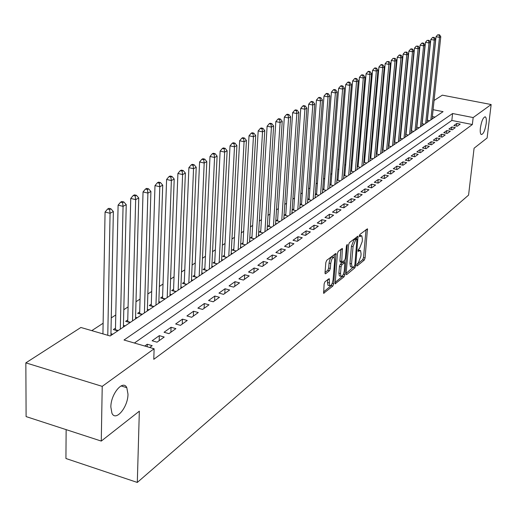 <?xml version="1.0" encoding="UTF-8"?>
<svg xmlns="http://www.w3.org/2000/svg" width="517" height="517" viewBox="0 0 517 517"><rect width="100%" height="100%" fill="white"/><g stroke="black" fill="none" stroke-linecap="round" stroke-linejoin="round"><path stroke-width="0.78" d="M356.769 265.247L357.15 265.945L364.291 260.045L365.092 257.951L367.458 228.779L359.942 234.395L359.367 235.881L359.489 236.637L361.829 235.81L362.398 239.248L362.191 241.613L359.573 248.386L358.636 249.136L358.061 250.622L358.184 251.365L360.543 250.506L361.092 253.866L360.885 256.212L358.275 262.991L357.344 263.754L356.769 265.247M127.983 394.122L126.807 387.672C123.065 379.245 110.735 393.98 110.851 407.066L111.937 413.225C115.737 422.001 128.08 407.06 127.983 394.122M486.187 123.55C486.575 119.912 486.31 117.695 485.392 116.907C483.298 117.004 481.631 120.674 480.396 127.925C480.022 131.538 480.28 133.735 481.185 134.523C483.285 134.446 484.952 130.788 486.187 123.55M325.006 281.726L324.12 283.982L323.642 293.301L332.851 286.03L333.717 283.814L335.94 253.42L326.718 260.31L325.826 262.565L325.019 272.685L325.206 273.752L325.645 273.732L329.439 270.701L330.318 268.465L330.718 263.489C331.468 259.133 332.618 257.123 334.182 257.466L334.686 260.361L333.097 279.678C332.341 284.046 331.177 286.056 329.62 285.701L329.226 278.631L325.006 281.726M434.067 100.479L442.339 95.16L491.15 104.531L487.111 137.987L474.083 148.224L468.57 195.109L137.309 482.439L139.338 411.177L101.267 441.079L102.224 386.367L25.85 362.856L80.891 327.474L110.16 335.985L443.082 111.653L433.097 109.688M491.15 104.531L473.165 117.566L452.595 113.52L124.015 340.012L154.118 348.762L102.224 386.367M154.118 348.762L153.782 359.315L472.357 124.526L473.165 117.566M346.132 273.577L346.3 274.611L346.7 274.585L354.882 267.819L355.702 265.686L358.029 236.146L349.447 242.583L348.6 244.748L346.132 273.577M344.057 276.769L335.165 283.794L337.414 253.498L338.28 251.288L342.344 248.412L341.718 262.403L344.516 260.458L345.362 258.28L346.403 246.008L347.269 244.476L344.897 274.598L344.057 276.769L342.441 276.362L335.016 282.482M115.511 328.121L113.333 329.581L117.766 330.861M127.783 319.913L125.657 321.335L130.051 322.582M139.713 311.938L137.645 313.315L141.994 314.536M151.313 304.177L149.303 305.515L153.607 306.71M162.603 296.622L160.651 297.928L164.904 299.097M173.589 289.268L171.689 290.541L175.903 291.685M184.291 282.114L182.436 283.355L186.611 284.466M194.715 275.141L192.912 276.349L197.042 277.442M204.874 268.349L203.11 269.525L207.207 270.591M214.768 261.725L213.056 262.869L217.114 263.916M224.423 255.269L222.749 256.387L226.769 257.408M233.839 248.968L232.211 250.06L236.185 251.062M243.022 242.822L241.433 243.888L245.375 244.871L242.945 244.244L249.026 135.784L251.178 133.25L252.936 133.625L253.853 133.14L252.102 132.759L251.178 133.25M251.992 236.825L250.435 237.865L254.338 238.828M260.742 230.97L259.224 231.984L263.095 232.934M269.286 225.25L267.806 226.246L271.638 227.176M277.635 219.667L276.188 220.636L279.988 221.547M285.791 214.212L284.376 215.156L288.143 216.054M293.766 208.881L292.383 209.805L296.112 210.684M301.553 203.666L300.203 204.57L303.899 205.436M309.179 198.567L307.854 199.452L311.518 200.305M316.63 193.584L315.338 194.45L318.97 195.284M323.92 188.705L322.666 189.545L326.253 190.372M331.054 183.936L329.891 184.711M338.034 179.263L336.955 179.987M344.871 174.688L343.87 175.36M351.566 170.209L350.642 170.83M358.119 165.828L357.273 166.396M364.543 161.53L363.768 162.047M370.838 157.323L370.127 157.795M377.003 153.194L376.363 153.627M383.052 149.148L382.47 149.536M388.978 145.187L388.461 145.529M394.788 141.296L394.329 141.606M400.488 137.483L400.087 137.755M406.084 133.741L405.735 133.974M457.286 126.226L460.227 124.119L456.795 123.434L453.842 125.541L457.286 126.226M452.323 129.799L455.315 127.647L451.858 126.956L448.853 129.101L452.323 129.799M447.263 133.438L450.313 131.247L446.83 130.542L443.767 132.727L447.263 133.438M442.113 137.147L445.215 134.911L441.705 134.194L438.584 136.423L442.113 137.147M436.859 140.921L440.019 138.646L436.484 137.923L433.298 140.191L436.859 140.921M431.501 144.773L434.726 142.453L431.159 141.723L427.914 144.036L431.501 144.773M426.04 148.702L429.33 146.337L425.73 145.594L422.428 147.952L426.04 148.702M420.47 152.709L423.824 150.298L420.198 149.536L416.825 151.946L420.47 152.709M414.789 156.793L418.214 154.331L414.556 153.562L411.118 156.018L414.789 156.793M408.999 160.961L412.488 158.454L408.798 157.672L405.289 160.173L408.999 160.961M403.086 165.22L406.646 162.655L402.93 161.86L399.344 164.412L403.086 165.22M397.05 169.557L400.681 166.946L396.933 166.131L393.282 168.742L397.05 169.557M390.884 173.99L394.6 171.321L390.82 170.5L387.084 173.163L390.884 173.99M384.596 178.514L388.383 175.786L384.57 174.953L380.764 177.674L384.596 178.514M378.173 183.134L382.044 180.349L378.198 179.502L374.302 182.275L378.173 183.134M371.607 187.858L375.562 185.015L371.684 184.149L367.71 186.986L371.607 187.858M364.905 192.679L368.944 189.771L365.028 188.892L360.969 191.794L364.905 192.679M358.048 197.61L362.178 194.638L358.229 193.746L354.08 196.706L358.048 197.61M351.043 202.645L355.269 199.607L351.282 198.702L347.043 201.727L351.043 202.645M343.883 207.802L348.199 204.693L344.18 203.769L339.843 206.865L343.883 207.802M336.561 213.069L340.974 209.889L336.916 208.952L332.483 212.112L336.561 213.069M329.064 218.458L333.581 215.208L329.491 214.251L324.947 217.489L329.064 218.458M321.4 223.971L326.02 220.649L321.891 219.673L317.244 222.982L321.4 223.971M313.548 229.619L318.278 226.213L314.11 225.218L309.353 228.611L313.548 229.619M305.515 235.397L310.362 231.913L306.148 230.899L301.282 234.369L305.515 235.397M297.288 241.316L302.245 237.749L297.999 236.715L293.016 240.269L297.288 241.316M288.854 247.378L293.94 243.727L289.649 242.667L284.544 246.312L288.854 247.378M280.22 253.595L285.429 249.847L281.099 248.767L275.865 252.503L280.22 253.595M271.367 259.961L276.705 256.122L272.33 255.023L266.966 258.849L271.367 259.961M262.287 266.488L267.761 262.552L263.347 261.428L257.847 265.357L262.287 266.488M252.981 273.183L258.59 269.15L254.138 268L248.496 272.026L252.981 273.183M243.429 280.059L249.188 275.91L244.683 274.747L238.899 278.87L243.429 280.059M233.626 287.109L239.539 282.857L234.989 281.662L229.05 285.901L233.626 287.109M223.557 294.347L229.632 289.979L225.037 288.757L218.937 293.113L223.557 294.347M213.224 301.779L219.46 297.294L214.82 296.047L208.551 300.519L213.224 301.779M202.606 309.418L209.01 304.81L204.325 303.537L197.888 308.126L202.606 309.418M191.691 317.27L198.276 312.533L193.539 311.234L186.921 315.952L191.691 317.27M180.465 325.342L187.238 320.475L182.449 319.138L175.651 323.991L180.465 325.342M168.923 333.646L175.89 328.638L171.056 327.267L164.057 332.263L168.923 333.646M157.045 342.189L164.212 337.032L159.326 335.636L152.127 340.768L157.045 342.189M121.947 386.186L121.967 385.54M472.357 124.526L451.832 120.448L134.401 343.029M149.697 347.476L152.198 345.673L147.261 344.244L144.747 346.035M406.995 124.474L406.653 124.7M401.399 128.132L400.998 128.397M395.692 131.867L395.234 132.165M389.876 135.674L389.359 136.01M383.937 139.551L383.362 139.933M377.888 143.513L377.248 143.933M371.71 147.552L371.006 148.017M365.409 151.675L364.634 152.179M358.979 155.875L358.132 156.431M352.413 160.173L351.489 160.774M345.711 164.555L344.71 165.214M338.868 169.033L337.782 169.744M331.875 173.609L330.706 174.371M324.728 178.281L323.474 179.102M317.425 183.057L316.081 183.942M309.961 187.942L308.52 188.886M302.322 192.938L300.784 193.94M294.516 198.043L292.874 199.116M286.528 203.265L284.783 204.409M278.359 208.609L276.498 209.831M269.99 214.083L268.013 215.376M261.428 219.686L259.327 221.056M252.658 225.425L250.428 226.879M243.669 231.299L241.31 232.844M234.466 237.322L231.965 238.957M225.024 243.494L222.381 245.226M215.35 249.827L212.552 251.656M205.423 256.316L202.47 258.248M195.239 262.979L192.117 265.021M184.782 269.816L181.493 271.968M174.055 276.834L170.578 279.109M163.029 284.046L159.365 286.444M151.707 291.452L147.836 293.979M140.068 299.065L135.99 301.728M128.1 306.891L123.802 309.702M115.789 314.943L111.258 317.903M103.122 323.228L91.787 330.641M434.997 117.1L432.374 116.577M432.167 118.522L432.723 118.632M427.216 120.209L429.659 120.694M427.029 121.973L427.598 122.083M421.982 123.686L424.476 124.183M421.794 125.482L422.376 125.599M416.65 127.227L419.203 127.744M416.463 129.063L417.064 129.185M411.222 130.833L413.826 131.363M411.034 132.707L411.642 132.837M405.683 134.51L408.346 135.06M405.496 136.423L406.123 136.553M400.042 138.259L402.762 138.821M399.848 140.21L400.494 140.346M394.284 142.078L397.062 142.66M394.096 144.075L394.755 144.211M388.422 145.975L391.259 146.57M388.228 148.011L388.907 148.159M382.438 149.943L385.339 150.557M382.244 152.03L382.935 152.179M376.331 153.995L379.304 154.628M376.137 156.128L376.848 156.283M370.101 158.124L373.138 158.784M369.907 160.309L370.637 160.464M363.742 162.344L366.85 163.017M363.548 164.574L364.304 164.736M357.253 166.648L360.433 167.34M357.053 168.923L357.829 169.098M350.623 171.037L353.887 171.754M350.429 173.369L351.224 173.544M343.857 175.522L347.198 176.265M343.663 177.913L344.484 178.094M336.948 180.103L340.367 180.866M336.748 182.546L337.588 182.734M329.885 184.776L333.387 185.571M329.684 187.283L330.55 187.477M322.466 192.117L323.358 192.324M315.092 197.067L316.01 197.274M307.55 202.121L308.494 202.341M299.834 207.291L300.81 207.517M291.943 212.584L292.945 212.817M283.872 217.993L284.906 218.239M275.613 223.525L276.673 223.783M267.153 229.193L268.245 229.464M258.487 234.996L259.618 235.274M249.614 240.941L250.777 241.232M240.528 247.029L241.723 247.333M231.209 253.272L232.45 253.582M221.657 259.663L222.937 259.993M211.86 266.223L213.178 266.565M201.804 272.95L203.175 273.312M191.49 279.852L192.906 280.227M180.905 286.941L182.365 287.329M170.028 294.212L171.541 294.625M158.861 301.689L160.425 302.115M147.377 309.366L148.999 309.812M135.577 317.257L137.257 317.729M123.44 325.367L125.179 325.865M110.948 333.717L112.751 334.24M66.137 429.633L65.93 458.508L137.309 482.439M101.267 441.079L26.102 416.592L25.85 362.856M451.832 120.448L452.595 113.52M456.795 123.434L456.498 126.07M451.858 126.956L451.561 129.644M446.83 130.542L446.526 133.289M441.705 134.194L441.402 136.999M436.484 137.923L436.174 140.786M431.159 141.723L430.848 144.644M425.73 145.594L425.42 148.573M420.198 149.536L419.888 152.586M414.556 153.562L414.24 156.677M408.798 157.672L408.482 160.852M402.93 161.86L402.607 165.117M396.933 166.131L396.61 169.466M390.82 170.5L390.49 173.906M384.57 174.953L384.247 178.436M378.198 179.502L377.869 183.07M371.684 184.149L371.355 187.8M365.028 188.892L364.698 192.634M358.229 193.746L357.9 197.572M351.282 198.702L350.946 202.625M344.18 203.769L343.844 207.789M336.916 208.952L336.58 213.049M329.491 214.251L329.161 218.394M321.891 219.673L321.561 223.855M314.11 225.218L313.793 229.445M306.148 230.899L305.838 235.164M297.999 236.715L297.689 241.025M289.649 242.667L289.346 247.023M281.099 248.767L280.802 253.175M272.33 255.023L272.045 259.469M263.347 261.428L263.069 265.925M254.138 268L253.866 272.549M244.683 274.747L244.425 279.342M234.989 281.662L234.737 286.308M225.037 288.757L224.792 293.462M214.82 296.047L214.587 300.804M204.325 303.537L204.099 308.345M193.539 311.234L193.326 316.094M182.449 319.138L182.255 324.056M171.056 327.267L170.868 332.244M159.326 335.636L159.158 340.671M147.261 344.244L147.183 346.745M121.773 385.611L121.76 386.128M359.838 250.331L358.191 249.963M361.131 235.642L359.477 235.28M356.963 264.407L362.721 259.663L363.522 257.563L366.036 229.638M356.433 238.854L356.594 237.006M346.157 273.306L353.757 266.707M354.319 266.249L354.895 264.749L356.969 238.983L355.709 239.785L353.046 246.641L351.554 263.825L352.096 267.16L353.324 267.069L354.319 266.249M355.425 238.692L356.711 238.996M351.243 266.946L350.5 266.759L349.951 263.431L351.437 246.254L354.1 239.397L355.101 238.615M340.884 249.259L339.908 260.936L340.341 262.061M344.445 260.516L344.27 262.571M340.509 273.545L340.974 276.337C342.474 276.647 343.592 274.676 344.328 270.423L344.723 262.688L341.931 264.639L341.078 266.83L340.509 273.545L338.887 273.138L339.359 275.923L340.031 276.097M344.477 262.623L342.7 262.306L344.322 262.707M338.887 273.138L339.449 266.423L340.302 264.232L342.7 262.306M342.441 276.362L343.236 274.559M328.702 285.462L327.972 285.281L327.5 282.489L327.739 279.51M333.471 257.292L332.528 257.059C330.964 256.716 329.807 258.72 329.064 263.075L330.718 263.489M325.038 272.472L327.784 270.288L328.663 268.052L329.064 263.075M334.202 257.485L334.467 254.267M323.487 291.982L331.216 285.61L332.03 283.781M432.115 119.039L440.781 36.662L439.495 37.347L436.025 36.739L427.346 120.235M439.036 35.078L439.553 34.807L437.647 34.833L439.036 35.078L439.495 37.347L430.835 119.899M439.553 34.807L440.781 36.662M436.025 36.739L437.647 34.833M426.977 122.503L435.611 39.428L434.299 40.126L430.803 39.505L422.156 123.718M433.841 37.831L434.364 37.554L432.968 37.308L432.438 37.586L433.841 37.831L434.299 40.126L425.678 123.382M434.364 37.554L435.611 39.428M430.803 39.505L432.438 37.586M421.743 126.032L430.338 42.239L429.007 42.95L425.478 42.329L416.87 127.272M428.541 40.636L429.078 40.352L427.132 40.384L428.541 40.636L429.007 42.95L420.418 126.924M429.078 40.352L430.338 42.239M425.478 42.329L427.132 40.384M416.411 129.625L424.968 45.108L423.61 45.839L420.056 45.199L411.487 130.891M423.145 43.493L423.688 43.208L422.266 42.95L421.723 43.241L423.145 43.493L423.61 45.839L415.061 130.536M423.688 43.208L424.968 45.108M420.056 45.199L421.723 43.241M410.976 133.283L419.494 48.036L418.104 48.772L414.524 48.133L406 134.575M417.639 46.407L418.195 46.116L416.204 46.149L417.639 46.407L418.104 48.772L409.6 134.213M418.195 46.116L419.494 48.036M414.524 48.133L416.204 46.149M405.438 137.018L413.91 51.015L412.495 51.771L408.882 51.118L400.41 138.336M412.03 49.38L412.592 49.083L411.151 48.818L410.582 49.121L412.03 49.38L412.495 51.771L404.036 137.961M412.592 49.083L413.91 51.015M408.882 51.118L410.582 49.121M399.79 140.824L408.21 54.059L406.769 54.828L403.131 54.162L394.704 142.169M406.304 52.411L406.879 52.107L404.85 52.146L406.304 52.411L406.769 54.828L398.361 141.781M406.879 52.107L408.21 54.059M403.131 54.162L404.85 52.146M394.038 144.702L402.407 57.161L400.933 57.943L397.263 57.271L388.894 146.072M400.468 55.5L401.056 55.19L399.589 54.925L398.995 55.235L400.468 55.5L400.933 57.943L392.577 145.684M401.056 55.19L402.407 57.161M397.263 57.271L398.995 55.235M388.164 148.657L396.481 60.327L394.982 61.129L391.279 60.444L382.968 150.059M394.51 58.66L395.111 58.337L393.03 58.382L394.51 58.66L394.982 61.129L386.684 149.659M395.111 58.337L396.481 60.327M391.279 60.444L393.03 58.382M382.179 152.689L390.432 63.552L388.9 64.373L385.165 63.675L376.919 154.124M388.429 61.878L389.043 61.549L386.936 61.601L388.429 61.878L388.9 64.373L380.667 153.711M389.043 61.549L390.432 63.552M385.165 63.675L386.936 61.601M376.072 156.806L384.26 66.848L382.696 67.688L378.935 66.977L370.754 158.267M382.225 65.161L382.851 64.832L381.346 64.547L380.719 64.883L382.225 65.161L382.696 67.688L374.528 157.847M382.851 64.832L384.26 66.848M378.935 66.977L380.719 64.883M369.842 161L377.959 70.215L376.363 71.068L372.57 70.351L364.459 162.5M375.891 68.515L376.531 68.179L375.012 67.895L374.373 68.231L375.891 68.515L376.363 71.068L368.266 162.067M376.531 68.179L377.959 70.215M372.57 70.351L374.373 68.231M363.483 165.285L371.529 73.653L369.901 74.519L366.068 73.795L358.035 166.817M369.422 71.941L370.075 71.598L368.543 71.307L367.891 71.65L369.422 71.941L369.901 74.519L361.874 166.371M370.075 71.598L371.529 73.653M366.068 73.795L367.891 71.65M356.995 169.66L364.957 77.162L363.296 78.048L359.431 77.311L351.482 171.224M362.818 75.437L363.483 75.088L361.939 74.791L361.273 75.146L362.818 75.437L363.296 78.048L355.347 170.772M363.483 75.088L364.957 77.162M359.431 77.311L361.273 75.146M350.364 174.126L358.249 80.742L356.549 81.654L352.652 80.904L344.787 175.728M356.071 79.011L356.749 78.649L355.192 78.351L354.507 78.713L356.071 79.011L356.549 81.654L348.684 175.257M356.749 78.649L358.249 80.742M352.652 80.904L354.507 78.713M343.598 178.688L351.392 84.407L349.654 85.337L345.718 84.568L337.95 180.323M349.175 82.662L349.867 82.293L348.296 81.99L347.598 82.358L349.175 82.662L349.654 85.337L341.886 179.845M349.867 82.293L351.392 84.407M345.718 84.568L347.598 82.358M336.683 183.348L344.38 88.148L342.609 89.098L338.641 88.323L330.97 185.021M342.125 86.397L342.836 86.016L341.252 85.712L340.541 86.087L342.125 86.397L342.609 89.098L334.932 184.524M342.836 86.016L344.38 88.148M338.641 88.323L340.541 86.087M329.62 188.104L337.22 91.974L335.404 92.95L331.403 92.155L323.836 189.823M334.919 90.21L335.649 89.829L334.047 89.512L333.323 89.893L334.919 90.21L335.404 92.95L327.83 189.312M335.649 89.829L337.22 91.974M331.403 92.155L333.323 89.893M322.401 192.97L329.891 95.891L328.036 96.879L323.997 96.078L316.54 194.728M327.552 94.113L328.295 93.719L326.686 93.396L325.936 93.79L327.552 94.113L328.036 96.879L320.572 194.198M328.295 93.719L329.891 95.891M323.997 96.078L325.936 93.79M315.027 197.94L322.401 99.891L320.501 100.905L316.43 100.085L309.088 199.743M320.017 98.101L320.779 97.7L319.151 97.37L318.388 97.778L320.017 98.101L320.501 100.905L313.153 199.2M320.779 97.7L322.401 99.891M316.43 100.085L318.388 97.778M307.486 203.019L314.737 103.982L312.791 105.022L308.681 104.188L301.469 204.868M312.307 102.185L313.089 101.771L311.447 101.442L310.665 101.855L312.307 102.185L312.791 105.022L305.573 204.312M313.089 101.771L314.737 103.982M308.681 104.188L310.665 101.855M299.77 208.222L306.898 108.176L304.907 109.236L300.758 108.389L293.675 210.109M304.423 106.36L305.217 105.94L303.557 105.604L302.762 106.024L304.423 106.36L304.907 109.236L297.811 209.54M305.217 105.94L306.898 108.176M300.758 108.389L302.762 106.024M291.879 213.534L298.871 112.46L296.829 113.546L292.641 112.687L285.707 215.473M296.344 110.638L297.165 110.205L295.485 109.862L294.671 110.295L296.344 110.638L296.829 113.546L289.875 214.885M297.165 110.205L298.871 112.46M292.641 112.687L294.671 110.295M283.807 218.975L290.651 116.848L288.564 117.966L284.337 117.088L277.551 220.966M288.079 115.013L288.913 114.574L287.226 114.225L286.386 114.664L288.079 115.013L288.564 117.966L281.759 220.358M288.913 114.574L290.651 116.848M284.337 117.088L286.386 114.664M275.542 224.546L282.23 121.346L280.098 122.484L275.826 121.592L269.202 226.582M279.613 119.498L280.466 119.046L278.76 118.69L277.9 119.143L279.613 119.498L280.098 122.484L273.448 225.955M280.466 119.046L282.23 121.346M275.826 121.592L277.9 119.143M267.082 230.246L273.609 125.948L271.425 127.117L267.115 126.206L260.658 232.333M270.934 124.093L271.813 123.628L270.094 123.266L269.215 123.731L270.934 124.093L271.425 127.117L264.937 231.687M271.813 123.628L273.609 125.948M267.115 126.206L269.215 123.731M258.422 236.082L264.775 130.672L262.533 131.867L258.183 130.937L251.908 238.227M262.048 128.798L262.946 128.326L261.208 127.957L260.303 128.429L262.048 128.798L262.533 131.867L256.225 237.562M262.946 128.326L264.775 130.672M258.183 130.937L260.303 128.429M249.549 242.059L255.721 135.506L253.42 136.734L247.3 243.578M252.936 133.625L253.42 136.734L249.026 135.784M253.853 133.14L255.721 135.506M240.463 248.186L246.435 140.469L244.076 141.729L239.642 140.76L233.762 250.448M243.591 138.575L244.535 138.071L242.764 137.69L241.814 138.188L243.591 138.575L244.076 141.729L238.156 249.737M244.535 138.071L246.435 140.469M239.642 140.76L241.814 138.188M231.144 254.461L236.909 145.555L234.492 146.847L230.013 145.859L224.346 256.794M234.001 143.648L234.977 143.138L233.186 142.744L232.211 143.254L234.001 143.648L234.492 146.847L228.779 256.057M234.977 143.138L236.909 145.555M230.013 145.859L232.211 143.254M221.593 260.898L227.137 150.77L224.656 152.101L220.132 151.093L214.691 263.295M224.171 148.857L225.166 148.327L223.357 147.933L222.362 148.457L224.171 148.857L224.656 152.101L219.169 262.533M225.166 148.327L227.137 150.77M220.132 151.093L222.362 148.457M211.796 267.496L217.108 156.128L214.561 157.491L209.992 156.464L204.797 269.964M214.077 154.202L215.098 153.659L213.269 153.252L212.248 153.795L214.077 154.202L214.561 157.491L209.307 269.176M215.098 153.659L217.108 156.128M209.992 156.464L212.248 153.795M201.746 274.268L206.813 161.627L204.196 163.029L199.581 161.976L194.638 276.802M203.711 159.688L204.758 159.133L202.916 158.719L201.863 159.275L203.711 159.688L204.196 163.029L199.194 275.988M204.758 159.133L206.813 161.627M199.581 161.976L201.863 159.275M191.432 281.222L196.234 167.275L193.545 168.716L188.886 167.644L184.22 283.827M193.067 165.33L194.14 164.755L192.279 164.328L191.2 164.904L193.067 165.33L193.545 168.716L188.815 282.986M194.14 164.755L196.234 167.275M188.886 167.644L191.2 164.904M180.847 288.35L185.37 173.079L182.604 174.559L177.9 173.46L173.518 291.039M182.126 171.121L183.231 170.532L181.351 170.099L180.239 170.681L182.126 171.121L182.604 174.559L178.158 290.166M183.231 170.532L185.37 173.079M177.9 173.46L180.239 170.681M169.977 295.679L174.203 179.044L171.36 180.562L166.603 179.444L162.532 298.445M170.881 177.072L172.019 176.471L170.119 176.026L168.981 176.627L170.881 177.072L171.36 180.562L167.211 297.54M172.019 176.471L174.203 179.044M166.603 179.444L168.981 176.627M158.809 303.201L162.719 185.176L159.798 186.74L154.99 185.597L151.242 306.051M159.32 183.199L160.49 182.579L158.57 182.12L157.401 182.74L159.32 183.199L159.798 186.74L155.966 305.12M160.49 182.579L162.719 185.176M154.99 185.597L157.401 182.74M147.332 310.937L150.906 191.49L147.901 193.093L143.041 191.923L139.642 313.877M147.429 189.493L148.631 188.854L146.692 188.388L145.484 189.028L147.429 189.493L147.901 193.093L144.411 312.908M148.631 188.854L150.906 191.49M143.041 191.923L145.484 189.028M135.532 318.886L138.756 197.979L135.661 199.633L130.749 198.431L127.712 321.917M135.189 195.975L136.43 195.316L134.465 194.844L133.224 195.497L135.189 195.975L135.661 199.633L132.533 320.908M136.43 195.316L138.756 197.979M130.749 198.431L133.224 195.497M123.395 327.067L126.238 204.661L123.059 206.367L118.096 205.133L115.446 330.195M122.587 202.651L123.867 201.973L121.883 201.481L120.603 202.16L122.587 202.651L123.059 206.367L120.312 329.148M123.867 201.973L126.238 204.661M118.096 205.133L120.603 202.16M110.909 335.481L113.359 211.543L110.076 213.295L105.061 212.041L102.935 333.885M109.61 209.521L110.922 208.823L108.919 208.325L107.607 209.017L109.61 209.521L110.076 213.295L107.782 335.287M110.922 208.823L113.359 211.543M105.061 212.041L107.607 209.017M356.82 265.867L357.15 265.945M358.119 251.268L358.443 251.346M358.113 250.286L359.38 250.59M359.405 235.584L360.679 235.888M366.198 229.516L367.639 229.858M363.522 257.563L365.092 257.951M362.721 259.663L364.291 260.045M356.756 236.883L358.21 237.232M354.752 265.454L355.702 265.686M353.292 267.425L354.882 267.819M346.209 274.462L346.7 274.585M354.1 239.397L355.709 239.785M351.437 246.254L353.046 246.641M349.951 263.431L351.554 263.825M335.074 283.633L335.591 283.768M341.046 249.129L342.532 249.498M339.908 260.936L341.537 261.337M346.636 245.045L347.398 245.232M343.391 274.217L344.897 274.598M340.302 264.232L341.931 264.639M339.449 266.423L341.078 266.83M327.972 279.322L329.407 279.684M327.5 282.489L329.148 282.909M328.663 268.052L330.318 268.465M327.784 270.288L329.439 270.701M325.109 273.596L325.645 273.732M334.628 254.138L336.128 254.506M332.192 283.419L333.717 283.814M331.216 285.61L332.851 286.03M323.539 293.133L324.088 293.275M233.762 250.402L236.237 251.029M224.352 256.716L226.847 257.356M214.697 263.192L217.224 263.844M204.803 269.829L207.349 270.494M194.65 276.64L197.223 277.319M184.233 283.633L186.824 284.324M173.531 290.806L176.155 291.517M162.551 298.173L165.194 298.897M151.261 305.747L153.937 306.484M139.668 313.522L142.369 314.284M127.744 321.522L130.471 322.298M115.478 329.749L118.238 330.544M121.062 385.915L126.807 387.672M484.868 116.81L485.392 116.907M355.36 238.595L356.808 238.944M350.5 266.759L352.096 267.16M340.089 261.996L341.718 262.403M339.359 275.923L340.974 276.337M327.972 285.281L329.62 285.701"/></g></svg>
